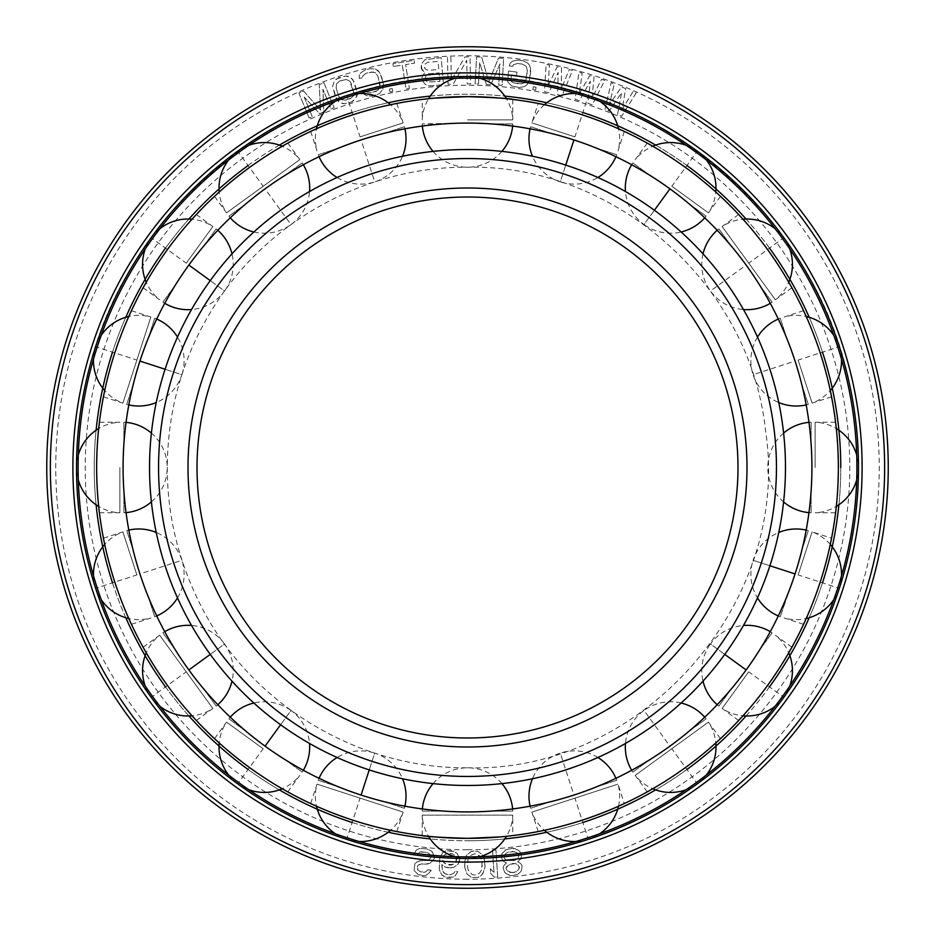 <?xml version="1.0" encoding="UTF-8"?>
<svg xmlns="http://www.w3.org/2000/svg" width="935" height="935" viewBox="0 0 935 935"><rect width="100%" height="100%" fill="white"/><g stroke="black" fill="none" stroke-linecap="round" stroke-linejoin="round"><path stroke-width="0.7" stroke-dasharray="4.67 3.51" d="M786.943 596.25L780.281 616.738L795.054 573.926L786.943 596.25C775.582 622.394 775.582 622.394 786.943 596.25C775.582 622.394 775.582 622.394 786.943 596.25M798.128 574.932L812.118 531.863L798.128 574.932L839.303 588.302A45.324 45.324 0 0 0 841.5 575.925M469.475 811.907L491.237 811.101L467.5 811.919A344.419 344.419 0 0 0 811.919 467.5A344.419 344.419 0 0 0 467.5 123.081L491.237 123.899C519.615 126.634 519.615 126.634 491.237 123.899C519.615 126.634 519.615 126.634 491.237 123.899L469.475 123.093M491.237 811.101C519.615 808.366 519.615 808.366 491.237 811.101C519.615 808.366 519.615 808.366 491.237 811.101L512.777 811.101L491.237 811.101M669.939 746.142L650.257 759.43C625.702 773.899 625.702 773.899 650.257 759.43C625.702 773.899 625.702 773.899 650.257 759.43L669.939 746.142L688.663 731.521C710.016 712.634 710.016 712.634 688.663 731.521C710.016 712.634 710.016 712.634 688.663 731.521L669.939 746.142L644.005 710.436A45.324 45.324 0 0 0 625.468 743.454M746.142 669.939L731.521 688.663C712.634 710.016 712.634 710.016 731.521 688.663C712.634 710.016 712.634 710.016 731.521 688.663L746.142 669.939L759.43 650.257C773.899 625.702 773.899 625.702 759.43 650.257C773.899 625.702 773.899 625.702 759.43 650.257L746.142 669.939L710.436 644.005A45.324 45.324 0 0 0 703.015 681.124M795.054 573.926L801.611 551.101C807.793 523.273 807.793 523.273 801.611 551.101C807.793 523.273 807.793 523.273 801.611 551.101L795.054 573.926L753.096 560.299A45.324 45.324 0 0 0 757.502 597.897M811.919 467.5L811.101 491.237C808.366 519.615 808.366 519.615 811.101 491.237C808.366 519.615 808.366 519.615 811.101 491.237L811.919 467.5L811.101 443.763C808.366 415.385 808.366 415.385 811.101 443.763C808.366 415.385 808.366 415.385 811.101 443.763L811.919 467.5M795.054 361.074L801.611 383.899C807.793 411.727 807.793 411.727 801.611 383.899C807.793 411.727 807.793 411.727 801.611 383.899L795.054 361.074L786.943 338.75C775.582 312.606 775.582 312.606 786.943 338.75C775.582 312.606 775.582 312.606 786.943 338.75L795.054 361.074L753.096 374.701A45.324 45.324 0 0 0 778.762 402.529M746.142 265.061L759.43 284.743C773.899 309.298 773.899 309.298 759.43 284.743C773.899 309.298 773.899 309.298 759.43 284.743L746.142 265.061L731.521 246.337C712.634 224.984 712.634 224.984 731.521 246.337C712.634 224.984 712.634 224.984 731.521 246.337L746.142 265.061L710.436 290.995A45.324 45.324 0 0 0 743.454 309.532M669.939 188.858L688.663 203.479C710.016 222.366 710.016 222.366 688.663 203.479C710.016 222.366 710.016 222.366 688.663 203.479L669.939 188.858L650.257 175.57C625.702 161.101 625.702 161.101 650.257 175.57C625.702 161.101 625.702 161.101 650.257 175.57L669.939 188.858L644.005 224.564A45.324 45.324 0 0 0 681.124 231.985M573.926 139.946L596.25 148.057C622.394 159.417 622.394 159.417 596.25 148.057C622.394 159.417 622.394 159.417 596.25 148.057L573.926 139.946L551.101 133.389C523.273 127.207 523.273 127.207 551.101 133.389C523.273 127.207 523.273 127.207 551.101 133.389L573.926 139.946L560.299 181.904A45.324 45.324 0 0 0 597.897 177.498M573.926 795.054L551.101 801.611C523.273 807.793 523.273 807.793 551.101 801.611C523.273 807.793 523.273 807.793 551.101 801.611L573.926 795.054L596.25 786.943C622.394 775.582 622.394 775.582 596.25 786.943C622.394 775.582 622.394 775.582 596.25 786.943L573.926 795.054L560.299 753.096A45.324 45.324 0 0 0 532.471 778.762M551.101 801.611L530.612 808.272L551.101 801.611M574.932 798.128L531.863 812.118L617.988 784.126L574.932 798.128L588.302 839.303A45.324 45.324 0 0 0 599.604 833.798M596.25 786.943L616.738 780.281L596.25 786.943M582.108 820.205C555.846 827.791 541.201 831.577 538.186 831.566C540.851 831.659 555.495 827.872 582.108 820.205C555.846 827.791 541.201 831.577 538.186 831.566C540.851 831.659 555.495 827.872 582.108 820.205C607.797 810.902 621.869 805.362 624.311 803.586C622.196 805.222 608.136 810.762 582.108 820.205C607.797 810.902 621.869 805.362 624.311 803.586C622.196 805.222 608.136 810.762 582.108 820.205M500.213 836.918L512.777 835.586L512.777 815.133L422.223 815.133L512.777 815.133A45.324 45.324 0 0 1 506.443 836.311M467.5 838.356C494.814 837.456 509.902 836.533 512.777 835.586C510.265 836.498 495.176 837.421 467.5 838.356A370.856 370.856 0 0 0 838.356 467.5A370.856 370.856 0 0 0 467.5 96.644C494.814 97.544 509.902 98.467 512.777 99.414C510.265 98.502 495.176 97.579 467.5 96.644C440.186 97.544 425.098 98.467 422.223 99.414C424.735 98.502 439.824 97.579 467.5 96.644A370.856 370.856 0 0 0 96.644 467.5A370.856 370.856 0 0 0 467.5 838.356C440.186 837.456 425.098 836.533 422.223 835.586C424.735 836.498 439.824 837.421 467.5 838.356M685.484 767.53C662.857 782.852 650.106 790.975 647.23 791.898C649.79 791.162 662.553 783.039 685.484 767.53C662.857 782.852 650.106 790.975 647.23 791.898C649.79 791.162 662.553 783.039 685.484 767.53C707.047 750.747 718.723 741.128 720.488 738.673C718.992 740.894 707.327 750.513 685.484 767.53C707.047 750.747 718.723 741.128 720.488 738.673C718.992 740.894 707.327 750.513 685.484 767.53M767.53 685.484C750.747 707.047 741.128 718.723 738.673 720.488C740.894 718.992 750.513 707.327 767.53 685.484C750.747 707.047 741.128 718.723 738.673 720.488C740.894 718.992 750.513 707.327 767.53 685.484C782.852 662.857 790.975 650.106 791.898 647.23C791.162 649.79 783.039 662.553 767.53 685.484C782.852 662.857 790.975 650.106 791.898 647.23C791.162 649.79 783.039 662.553 767.53 685.484M820.205 582.108C827.791 555.846 831.577 541.201 831.566 538.186C831.659 540.851 827.872 555.495 820.205 582.108C827.791 555.846 831.577 541.201 831.566 538.186C831.659 540.851 827.872 555.495 820.205 582.108C810.902 607.797 805.362 621.869 803.586 624.311C805.222 622.196 810.762 608.136 820.205 582.108C810.902 607.797 805.362 621.869 803.586 624.311C805.222 622.196 810.762 608.136 820.205 582.108M838.356 467.5C837.456 494.814 836.533 509.902 835.586 512.777C836.498 510.265 837.421 495.176 838.356 467.5C837.456 494.814 836.533 509.902 835.586 512.777C836.498 510.265 837.421 495.176 838.356 467.5C837.456 440.186 836.533 425.098 835.586 422.223C836.498 424.735 837.421 439.824 838.356 467.5C837.456 440.186 836.533 425.098 835.586 422.223C836.498 424.735 837.421 439.824 838.356 467.5M820.205 352.892C827.791 379.154 831.577 393.799 831.566 396.814C831.659 394.149 827.872 379.505 820.205 352.892C827.791 379.154 831.577 393.799 831.566 396.814C831.659 394.149 827.872 379.505 820.205 352.892C810.902 327.203 805.362 313.132 803.586 310.689C805.222 312.804 810.762 326.864 820.205 352.892C810.902 327.203 805.362 313.132 803.586 310.689C805.222 312.804 810.762 326.864 820.205 352.892M767.53 249.516C782.852 272.143 790.975 284.894 791.898 287.77C791.162 285.21 783.039 272.447 767.53 249.516C782.852 272.143 790.975 284.894 791.898 287.77C791.162 285.21 783.039 272.447 767.53 249.516C750.747 227.953 741.128 216.277 738.673 214.512C740.894 216.008 750.513 227.673 767.53 249.516C750.747 227.953 741.128 216.277 738.673 214.512C740.894 216.008 750.513 227.673 767.53 249.516M685.484 167.47C707.047 184.253 718.723 193.872 720.488 196.327C718.992 194.106 707.327 184.487 685.484 167.47C707.047 184.253 718.723 193.872 720.488 196.327C718.992 194.106 707.327 184.487 685.484 167.47C662.857 152.148 650.106 144.025 647.23 143.102C649.79 143.838 662.553 151.961 685.484 167.47C662.857 152.148 650.106 144.025 647.23 143.102C649.79 143.838 662.553 151.961 685.484 167.47M582.108 114.795C555.846 107.209 541.201 103.423 538.186 103.434C540.851 103.341 555.495 107.128 582.108 114.795C555.846 107.209 541.201 103.423 538.186 103.434C540.851 103.341 555.495 107.128 582.108 114.795C607.797 124.098 621.869 129.638 624.311 131.414C622.196 129.778 608.136 124.238 582.108 114.795C607.797 124.098 621.869 129.638 624.311 131.414C622.196 129.778 608.136 124.238 582.108 114.795M671.833 748.748L708.473 722.136L635.204 775.36L671.833 748.748L697.288 783.775A45.324 45.324 0 0 0 706.334 775.045M688.663 731.521L706.089 718.863L688.663 731.521M650.257 759.43L632.831 772.088L650.257 759.43M748.748 671.833L722.136 708.473L748.748 671.833L783.775 697.288A45.324 45.324 0 0 0 789.689 686.197M759.43 650.257L772.088 632.831L759.43 650.257M731.521 688.663L718.863 706.089L731.521 688.663M801.611 551.101L808.272 530.612L801.611 551.101M815.133 467.5L815.133 422.223L815.133 467.5M811.101 443.763L811.101 422.223L811.101 443.763M811.101 491.237L811.101 512.777L811.101 491.237M798.128 360.068L812.118 403.137L798.128 360.068L839.303 346.698A45.324 45.324 0 0 0 833.798 335.396M786.943 338.75L780.281 318.262L786.943 338.75M801.611 383.899L808.272 404.387L801.611 383.899M748.748 263.167L722.136 226.527L775.36 299.796L748.748 263.167L783.775 237.712A45.324 45.324 0 0 0 775.045 228.666M731.521 246.337L718.863 228.911L731.521 246.337M759.43 284.743L772.088 302.169L759.43 284.743M671.833 186.252L708.473 212.864L671.833 186.252L697.288 151.225A45.324 45.324 0 0 0 686.197 145.311M650.257 175.57L632.831 162.912L650.257 175.57M688.663 203.479L706.089 216.137L688.663 203.479M551.101 133.389L530.612 126.728L551.101 133.389M596.25 148.057L616.738 154.719L596.25 148.057M574.932 136.872L531.863 122.882L574.932 136.872L588.302 95.697A45.324 45.324 0 0 0 575.925 93.5M465.525 123.093L422.223 123.899L443.763 123.899C415.385 126.634 415.385 126.634 443.763 123.899C415.385 126.634 415.385 126.634 443.763 123.899L467.5 123.081A344.419 344.419 0 0 0 123.081 467.5A344.419 344.419 0 0 0 467.5 811.919L443.763 811.101C415.385 808.366 415.385 808.366 443.763 811.101C415.385 808.366 415.385 808.366 443.763 811.101L465.525 811.907M491.237 123.899L512.777 123.899L491.237 123.899M467.5 119.867L512.777 119.867L467.5 119.867M361.074 139.946L383.899 133.389C411.727 127.207 411.727 127.207 383.899 133.389C411.727 127.207 411.727 127.207 383.899 133.389L361.074 139.946L338.75 148.057C312.606 159.417 312.606 159.417 338.75 148.057C312.606 159.417 312.606 159.417 338.75 148.057L361.074 139.946L374.701 181.904A45.324 45.324 0 0 0 402.529 156.239M265.061 188.858L284.743 175.57C309.298 161.101 309.298 161.101 284.743 175.57C309.298 161.101 309.298 161.101 284.743 175.57L265.061 188.858L246.337 203.479C224.984 222.366 224.984 222.366 246.337 203.479C224.984 222.366 224.984 222.366 246.337 203.479L265.061 188.858L290.995 224.564A45.324 45.324 0 0 0 309.532 191.546M188.858 265.061L203.479 246.337C222.366 224.984 222.366 224.984 203.479 246.337C222.366 224.984 222.366 224.984 203.479 246.337L188.858 265.061L175.57 284.743C161.101 309.298 161.101 309.298 175.57 284.743C161.101 309.298 161.101 309.298 175.57 284.743L188.858 265.061L224.564 290.995A45.324 45.324 0 0 0 231.985 253.876M139.946 361.074L148.057 338.75C159.417 312.606 159.417 312.606 148.057 338.75C159.417 312.606 159.417 312.606 148.057 338.75L139.946 361.074L133.389 383.899C127.207 411.727 127.207 411.727 133.389 383.899C127.207 411.727 127.207 411.727 133.389 383.899L139.946 361.074L181.904 374.701A45.324 45.324 0 0 0 177.498 337.103M123.081 467.5L123.899 443.763C126.634 415.385 126.634 415.385 123.899 443.763C126.634 415.385 126.634 415.385 123.899 443.763L123.081 467.5L123.899 491.237C126.634 519.615 126.634 519.615 123.899 491.237C126.634 519.615 126.634 519.615 123.899 491.237L123.081 467.5M139.946 573.926L133.389 551.101C127.207 523.273 127.207 523.273 133.389 551.101C127.207 523.273 127.207 523.273 133.389 551.101L139.946 573.926L148.057 596.25C159.417 622.394 159.417 622.394 148.057 596.25C159.417 622.394 159.417 622.394 148.057 596.25L139.946 573.926L181.904 560.299A45.324 45.324 0 0 0 156.239 532.471M188.858 669.939L175.57 650.257C161.101 625.702 161.101 625.702 175.57 650.257C161.101 625.702 161.101 625.702 175.57 650.257L188.858 669.939L203.479 688.663C222.366 710.016 222.366 710.016 203.479 688.663C222.366 710.016 222.366 710.016 203.479 688.663L188.858 669.939L224.564 644.005A45.324 45.324 0 0 0 191.546 625.468M265.061 746.142L246.337 731.521C224.984 712.634 224.984 712.634 246.337 731.521C224.984 712.634 224.984 712.634 246.337 731.521L265.061 746.142L284.743 759.43C309.298 773.899 309.298 773.899 284.743 759.43C309.298 773.899 309.298 773.899 284.743 759.43L265.061 746.142L290.995 710.436A45.324 45.324 0 0 0 253.876 703.015M361.074 795.054L338.75 786.943C312.606 775.582 312.606 775.582 338.75 786.943C312.606 775.582 312.606 775.582 338.75 786.943L361.074 795.054L383.899 801.611C411.727 807.793 411.727 807.793 383.899 801.611C411.727 807.793 411.727 807.793 383.899 801.611L361.074 795.054L374.701 753.096A45.324 45.324 0 0 0 337.103 757.502M434.787 98.081L422.223 99.414L422.223 119.867A45.324 45.324 0 0 1 428.557 98.689M352.892 114.795C379.154 107.209 393.799 103.423 396.814 103.434C394.149 103.341 379.505 107.128 352.892 114.795C379.154 107.209 393.799 103.423 396.814 103.434C394.149 103.341 379.505 107.128 352.892 114.795C327.203 124.098 313.132 129.638 310.689 131.414C312.804 129.778 326.864 124.238 352.892 114.795C327.203 124.098 313.132 129.638 310.689 131.414C312.804 129.778 326.864 124.238 352.892 114.795M249.516 167.47C272.143 152.148 284.894 144.025 287.77 143.102C285.21 143.838 272.447 151.961 249.516 167.47C272.143 152.148 284.894 144.025 287.77 143.102C285.21 143.838 272.447 151.961 249.516 167.47C227.953 184.253 216.277 193.872 214.512 196.327C216.008 194.106 227.673 184.487 249.516 167.47C227.953 184.253 216.277 193.872 214.512 196.327C216.008 194.106 227.673 184.487 249.516 167.47M167.47 249.516C184.253 227.953 193.872 216.277 196.327 214.512C194.106 216.008 184.487 227.673 167.47 249.516C184.253 227.953 193.872 216.277 196.327 214.512C194.106 216.008 184.487 227.673 167.47 249.516C152.148 272.143 144.025 284.894 143.102 287.77C143.838 285.21 151.961 272.447 167.47 249.516C152.148 272.143 144.025 284.894 143.102 287.77C143.838 285.21 151.961 272.447 167.47 249.516M114.795 352.892C124.098 327.203 129.638 313.132 131.414 310.689C129.778 312.804 124.238 326.864 114.795 352.892C124.098 327.203 129.638 313.132 131.414 310.689C129.778 312.804 124.238 326.864 114.795 352.892C107.209 379.154 103.423 393.799 103.434 396.814C103.341 394.149 107.128 379.505 114.795 352.892C107.209 379.154 103.423 393.799 103.434 396.814C103.341 394.149 107.128 379.505 114.795 352.892M96.644 467.5C97.544 440.186 98.467 425.098 99.414 422.223C98.502 424.735 97.579 439.824 96.644 467.5C97.544 440.186 98.467 425.098 99.414 422.223C98.502 424.735 97.579 439.824 96.644 467.5C97.544 494.814 98.467 509.902 99.414 512.777C98.502 510.265 97.579 495.176 96.644 467.5C97.544 494.814 98.467 509.902 99.414 512.777C98.502 510.265 97.579 495.176 96.644 467.5M114.795 582.108C107.209 555.846 103.423 541.201 103.434 538.186C103.341 540.851 107.128 555.495 114.795 582.108C107.209 555.846 103.423 541.201 103.434 538.186C103.341 540.851 107.128 555.495 114.795 582.108C124.098 607.797 129.638 621.869 131.414 624.311C129.778 622.196 124.238 608.136 114.795 582.108C124.098 607.797 129.638 621.869 131.414 624.311C129.778 622.196 124.238 608.136 114.795 582.108M167.47 685.484C152.148 662.857 144.025 650.106 143.102 647.23C143.838 649.79 151.961 662.553 167.47 685.484C152.148 662.857 144.025 650.106 143.102 647.23C143.838 649.79 151.961 662.553 167.47 685.484C184.253 707.047 193.872 718.723 196.327 720.488C194.106 718.992 184.487 707.327 167.47 685.484C184.253 707.047 193.872 718.723 196.327 720.488C194.106 718.992 184.487 707.327 167.47 685.484M249.516 767.53C227.953 750.747 216.277 741.128 214.512 738.673C216.008 740.894 227.673 750.513 249.516 767.53C227.953 750.747 216.277 741.128 214.512 738.673C216.008 740.894 227.673 750.513 249.516 767.53C272.143 782.852 284.894 790.975 287.77 791.898C285.21 791.162 272.447 783.039 249.516 767.53C272.143 782.852 284.894 790.975 287.77 791.898C285.21 791.162 272.447 783.039 249.516 767.53M352.892 820.205C327.203 810.902 313.132 805.362 310.689 803.586C312.804 805.222 326.864 810.762 352.892 820.205C327.203 810.902 313.132 805.362 310.689 803.586C312.804 805.222 326.864 810.762 352.892 820.205C379.154 827.791 393.799 831.577 396.814 831.566C394.149 831.659 379.505 827.872 352.892 820.205C379.154 827.791 393.799 831.577 396.814 831.566C394.149 831.659 379.505 827.872 352.892 820.205M443.763 811.101L422.223 811.101L443.763 811.101M360.068 136.872L403.137 122.882L360.068 136.872L346.698 95.697A45.324 45.324 0 0 0 335.396 101.202M338.75 148.057L318.262 154.719L338.75 148.057M383.899 133.389L404.387 126.728L383.899 133.389M263.167 186.252L226.527 212.864L299.796 159.64L263.167 186.252L237.712 151.225A45.324 45.324 0 0 0 228.666 159.955M246.337 203.479L228.911 216.137L246.337 203.479M284.743 175.57L302.169 162.912L284.743 175.57M186.252 263.167L212.864 226.527L186.252 263.167L151.225 237.712A45.324 45.324 0 0 0 145.311 248.803M175.57 284.743L162.912 302.169L175.57 284.743M203.479 246.337L216.137 228.911L203.479 246.337M136.872 360.068L122.882 403.137L150.874 317.012L136.872 360.068L95.697 346.698A45.324 45.324 0 0 0 93.5 359.075M133.389 383.899L126.728 404.387L133.389 383.899M148.057 338.75L154.719 318.262L148.057 338.75M119.867 467.5L119.867 512.777L119.867 467.5M123.899 491.237L123.899 512.777L123.899 491.237M123.899 443.763L123.899 422.223L123.899 443.763M136.872 574.932L122.882 531.863L136.872 574.932L95.697 588.302A45.324 45.324 0 0 0 101.202 599.604M148.057 596.25L154.719 616.738L148.057 596.25M133.389 551.101L126.728 530.612L133.389 551.101M186.252 671.833L212.864 708.473L159.64 635.204L186.252 671.833L151.225 697.288A45.324 45.324 0 0 0 159.955 706.334M203.479 688.663L216.137 706.089L203.479 688.663M175.57 650.257L162.912 632.831L175.57 650.257M263.167 748.748L226.527 722.136L263.167 748.748L237.712 783.775A45.324 45.324 0 0 0 248.803 789.689M284.743 759.43L302.169 772.088L284.743 759.43M246.337 731.521L228.911 718.863L246.337 731.521M360.068 798.128L403.137 812.118L317.012 784.126L360.068 798.128L346.698 839.303A45.324 45.324 0 0 0 359.075 841.5M383.899 801.611L404.387 808.272L383.899 801.611M338.75 786.943L318.262 780.281L338.75 786.943M450.647 867.902L445.048 867.061L441.776 864.606L442.126 869.234L443.646 872.764L446.953 874.634L450.331 874.798L453.779 873.232L454.994 871.56L457.799 871.689L455.368 875.604L452.47 877.205L444.592 876.831L441.858 874.985L439.286 869.679L439.836 857.605L442.898 852.556L445.785 850.967L451.441 850.651L456.97 853.211L459.541 858.517L459.412 861.392L458.15 864.209L453.487 867.458L447.83 867.762L445.048 867.061L441.776 864.606L442.606 870.976L445.282 873.991L450.331 874.798L453.779 873.232L454.994 871.56L457.799 871.689L455.368 875.604L452.47 877.205L447.374 877.544L441.858 874.985L439.286 869.679L439.836 857.605L442.898 852.556L445.785 850.967L454.235 851.353L456.97 853.211L459.541 858.517L458.15 864.209L453.487 867.458L450.647 867.902M467.5 849.786A382.286 382.286 0 0 0 849.786 467.5A382.286 382.286 0 0 0 467.5 85.214A382.286 382.286 0 0 0 85.214 467.5A382.286 382.286 0 0 0 467.5 849.786M617.509 114.549L621.658 92.612L609.176 111.113L605.003 109.407L611.128 82.677L614.248 83.963L609.503 104.404L621.541 86.955L625.714 88.673L622.009 109.547L633.007 91.677L636.139 92.962L621.681 116.256L617.509 114.549L621.658 92.612L609.176 111.113L605.003 109.407L611.128 82.677L614.248 83.963L609.503 104.404L621.541 86.955L625.714 88.673L622.009 109.547L633.007 91.677L636.139 92.962L621.681 116.256L617.509 114.549M427.774 869.784L431.128 870.158L430.38 871.806L426.009 875.37L423.146 875.628L418.167 874.494L414.076 870.555L414.848 863.695L417.349 861.661L422.012 860.445L427.681 860.504L430.801 857.956L430.065 854.403L426.337 852.241L419.558 852.065L416.928 855.244L413.574 854.87L416.391 849.973L419.383 848.571L426.722 848.816L431.573 851.095L433.548 853.632L434.413 856.051L434.097 858.903L430.229 863.11L424.993 864.256L421.627 863.882L418.074 865.214L417.571 869.795L420.738 871.887L424.093 872.262L425.834 871.876L427.774 869.784L431.128 870.158L428.44 873.909L426.009 875.37L423.146 875.628L418.167 874.494L414.076 870.555L414.848 863.695L419.71 860.773L427.681 860.504L430.801 857.956L430.988 856.238L428.51 853.071L421.86 851.738L419.558 852.065L416.928 855.244L413.574 854.87L416.391 849.973L419.383 848.571L426.722 848.816L431.573 851.095L434.413 856.051L434.097 858.903L432.718 861.065L427.856 863.998L419.885 864.267L418.074 865.214L417.326 866.874L417.571 869.795L420.738 871.887L425.834 871.876L427.774 869.784M464.695 867.212L465.116 859.148L466.729 855.093L468.388 853.339L471.17 851.551L474.548 850.92L477.937 851.434L482.507 854.8L484.891 861.661L484.984 866.838L483.944 871.467L481.198 875.546L478.404 877.322L471.649 877.451L467.079 874.085L464.695 867.212L464.601 862.035L466.729 855.093L471.17 851.551L477.937 851.434L482.507 854.8L484.272 858.797L484.984 866.838L482.857 873.793L478.404 877.322L471.649 877.451L467.079 874.085L464.695 867.212M592.287 104.778L587.998 103.411L590.324 81.205L579.408 100.676L575.107 99.309L579.01 72.17L582.225 73.199L579.174 93.968L589.751 75.583L594.041 76.951L592.065 98.058L601.556 79.346L604.781 80.363L592.287 104.778L587.998 103.411L590.324 81.205L579.408 100.676L575.107 99.309L579.01 72.17L582.225 73.199L579.174 93.968L589.751 75.583L594.041 76.951L592.065 98.058L601.556 79.346L604.781 80.363L592.287 104.778M562.052 95.744L557.657 94.739L558.16 72.416L548.868 92.717L544.474 91.712L546.133 64.34L549.429 65.099L548.097 86.043L557.12 66.864L561.514 67.869L561.269 89.07L569.205 69.634L572.5 70.394L562.052 95.744L557.657 94.739L558.16 72.416L548.868 92.717L544.474 91.712L546.133 64.34L549.429 65.099L548.097 86.043L557.12 66.864L561.514 67.869L561.269 89.07L569.205 69.634L572.5 70.394L562.052 95.744M535.603 90.111L532.833 89.62L533.324 86.791L536.106 87.271L535.603 90.111L532.833 89.62L533.324 86.791L536.106 87.271L535.603 90.111M507.693 81.941L508.57 71.025L516.95 72.124L516.494 75.548L511.468 74.882L510.872 79.452L511.2 81.24L512.731 82.596L522.221 83.846L524.056 82.923L526.253 79.159L527.375 70.593L526.23 66.385L522.536 64.153L517.511 63.498L513.373 64.69L512.59 66.327L509.236 65.882L510.171 63.112L512.707 61.126L517.967 60.074L522.992 60.728L527.796 63.101L529.724 65.684L530.729 71.037L529.607 79.592L527.258 84.512L524.722 86.499L519.463 87.551L511.714 85.95L507.693 81.941L508.57 71.025L516.95 72.124L516.494 75.548L511.468 74.882L510.872 79.452L511.2 81.24L512.731 82.596L519.918 84.127L524.056 82.923L525.388 81.368L527.375 70.593L526.23 66.385L522.536 64.153L517.511 63.498L513.373 64.69L512.59 66.327L509.236 65.882L510.171 63.112L512.707 61.126L517.967 60.074L522.992 60.728L527.796 63.101L530.542 68.115L529.607 79.592L527.258 84.512L524.722 86.499L519.463 87.551L511.714 85.95L507.693 81.941M486.375 84.477L479.667 62.774L478.498 84.045L475.12 83.858L476.605 56.848L481.665 57.129L488.783 81.731L498.554 58.052L503.614 58.332L502.13 85.342L498.752 85.155L499.921 63.896L490.875 84.723L486.375 84.477L479.667 62.774L478.498 84.045L475.12 83.858L476.605 56.848L481.665 57.129L488.783 81.731L498.554 58.052L503.614 58.332L502.13 85.342L498.752 85.155L499.921 63.896L490.875 84.723L486.375 84.477M470.597 83.858L467.219 83.94L466.717 60.343L453.136 84.232L448.064 84.349L447.491 57.304L450.869 57.234L451.36 80.246L464.952 56.93L470.024 56.825L470.597 83.858L467.219 83.94L466.717 60.343L453.136 84.232L448.064 84.349L447.491 57.304L450.869 57.234L451.36 80.246L464.952 56.93L470.024 56.825L470.597 83.858M421.86 69.821L421.346 64.083L424.911 59.723L441.133 57.678L443.552 84.618L430.088 85.833L427.225 85.517L424.829 83.998L422.223 80.188L421.966 77.313L424.922 72.427L421.136 68.15L421.346 64.083L424.911 59.723L441.133 57.678L443.552 84.618L430.088 85.833L427.225 85.517L424.829 83.998L422.223 80.188L421.966 77.313L424.922 72.427L421.86 69.821M393.39 66.502L392.945 63.65L414.088 60.319L414.544 63.159L405.638 64.562L409.401 88.439L406.059 88.965L402.295 65.088L393.39 66.502L392.945 63.65L414.088 60.319L414.544 63.159L405.638 64.562L409.401 88.439L406.059 88.965L402.295 65.088L393.39 66.502M392.758 91.373L389.988 91.934L389.416 89.105L392.186 88.544L392.758 91.373L389.988 91.934L389.416 89.105L392.186 88.544L392.758 91.373M363.797 93.979L362.558 91.326L365.83 90.508L366.8 92.039L371.043 92.764L375.964 91.536L379.376 88.918L380.042 84.594L377.962 76.214L375.344 72.72L373.427 72.007L366.181 73.222L362.768 75.852L362.64 77.663L359.356 78.482L359.204 75.548L360.84 72.766L365.34 69.868L370.26 68.641L375.601 69.096L378.348 70.779L381.235 75.408L383.327 83.776L382.929 89.211L379.388 93.652L371.873 96.118L366.532 95.662L363.797 93.979L362.558 91.326L365.83 90.508L366.8 92.039L371.043 92.764L378.009 90.438L380.054 86.967L377.962 76.214L375.344 72.72L371.101 71.995L366.181 73.222L362.768 75.852L362.64 77.663L359.356 78.482L359.204 75.548L360.84 72.766L365.34 69.868L370.26 68.641L375.601 69.096L379.996 72.743L383.327 83.776L382.929 89.211L379.388 93.652L371.873 96.118L366.532 95.662L363.797 93.979M336.168 79.113L345.81 75.992L348.311 76.389L352.951 79.72L357.38 93.406L357.03 95.943L353.804 100.618L351.303 102.044L344.15 103.75L341.649 103.353L337.021 100.022L332.579 86.336L334.368 80.913L338.669 77.698L345.81 75.992L351.163 77.885L354.365 82.292L357.38 93.406L355.592 98.829L351.303 102.044L344.15 103.75L338.797 101.857L335.595 97.45L332.579 86.336L334.368 80.913L336.168 79.113M304.179 96.995L312.278 116.688L309.146 117.974L298.861 92.962L303.548 91.034L320.565 110.166L319.186 84.606L323.872 82.677L334.169 107.689L331.037 108.974L322.937 89.281L323.744 111.978L319.571 113.684L304.179 96.995L312.278 116.688L309.146 117.974L298.861 92.962L303.548 91.034L320.565 110.166L319.186 84.606L323.872 82.677L334.169 107.689L331.037 108.974L322.937 89.281L323.744 111.978L319.571 113.684L304.179 96.995M492.558 850.16L495.936 849.938L497.7 876.937L494.323 877.159L490.688 873.36L490.384 868.767L494.019 872.565L492.558 850.16L495.936 849.938L497.7 876.937L494.323 877.159L490.688 873.36L490.384 868.767L494.019 872.565L492.558 850.16M506.466 862.923L502.855 861.006L501.405 858.283L502.013 853.573L503.498 851.668L506.104 849.646L512.193 848.372L515.056 848.629L519.93 851.551L521.566 856.004L520.772 858.985L517.663 861.661L520.725 863.624L522.104 865.787L521.496 870.485L520.012 872.39L517.406 874.424L512.427 875.569L509.563 875.312L504.701 872.39L503.065 867.937L503.93 865.518L506.466 862.923L502.855 861.006L501.218 856.565L502.013 853.573L506.104 849.646L512.193 848.372L518.06 850.032L519.93 851.551L521.566 856.004L520.772 858.985L517.663 861.661L520.725 863.624L522.104 865.787L521.496 870.485L520.012 872.39L517.406 874.424L512.427 875.569L506.571 873.909L504.701 872.39L503.065 867.937L503.93 865.518L506.466 862.923M424.455 67.273L425.168 68.945L428.136 70.406L438.796 69.447L438.071 61.429L427.412 62.388L424.759 64.351L424.35 66.128L425.168 68.945L428.136 70.406L438.796 69.447L438.071 61.429L427.412 62.388L424.759 64.351L424.455 67.273M425.378 77.593L426.255 80.983L427.482 82.023L439.882 81.485L439.111 72.883L428.44 73.842L425.787 75.817L425.378 77.593L426.255 80.983L427.482 82.023L439.882 81.485L439.111 72.883L428.44 73.842L425.787 75.817L425.378 77.593M341.661 99.718L345.95 100.15L350.239 98.759L353.453 95.896L353.991 93.909L351.151 83.332L349.912 81.31L346.336 79.452L339.732 80.983L336.507 83.846L336.144 88.194L338.809 96.41L341.661 99.718L345.95 100.15L352.203 97.509L353.991 93.909L349.912 81.31L346.336 79.452L339.732 80.983L336.507 83.846L336.144 88.194L338.809 96.41L341.661 99.718M455.976 862.386L456.222 857.208L455.17 855.431L451.874 853.55L446.217 853.865L444.476 854.941L442.629 858.307L443.026 861.778L445.738 864.209L453.054 864.548L455.976 862.386L456.701 858.961L455.17 855.431L451.874 853.55L447.935 853.374L444.476 854.941L442.629 858.307L443.026 861.778L447.397 864.863L451.336 865.05L455.976 862.386M467.5 866.593L468.131 870.029L472.163 874.564L474.992 875.09L479.468 873.278L481.654 869.784L482.156 866.324L481.455 858.856L479.141 855.443L474.594 853.795L470.118 855.607L467.932 859.101L467.5 866.593L468.131 870.029L472.163 874.564L474.992 875.09L479.468 873.278L481.654 869.784L482.074 862.292L481.455 858.856L477.423 854.321L474.594 853.795L470.118 855.607L467.932 859.101L467.5 866.593M516.634 852.51L511.959 851.294L507.541 852.369L505.438 853.772L504.012 856.25L504.21 857.968L506.139 860.06L508.511 860.948L515.232 860.188L517.347 858.797L518.761 856.32L518.574 854.602L516.634 852.51L514.262 851.61L507.541 852.369L505.438 853.772L504.012 856.25L504.21 857.968L506.139 860.06L513.058 861.018L517.347 858.797L518.761 856.32L518.574 854.602L516.634 852.51M512.111 872.706L516.529 871.63L519.498 867.82L518.048 865.085L515.617 863.624L508.897 864.384L505.928 868.194L507.366 870.929L509.809 872.39L514.343 872.46L518.574 869.667L519.369 866.675L518.048 865.085L515.617 863.624L511.071 863.554L506.852 866.348L505.928 868.194L507.366 870.929L512.111 872.706M504.771 838.894A373.264 373.264 0 0 1 467.5 840.764A373.264 373.264 0 0 0 840.764 467.5A373.264 373.264 0 0 0 467.5 94.236A373.264 373.264 0 0 0 94.236 467.5A373.264 373.264 0 0 0 467.5 840.764A373.264 373.264 0 0 1 430.229 838.894M388.177 832.244A373.264 373.264 0 0 1 352.156 822.496M279.355 789.876A373.264 373.264 0 0 1 248.102 769.482M188.94 715.965A373.264 373.264 0 0 1 165.518 686.898M125.793 617.719A373.264 373.264 0 0 1 112.504 582.844M96.106 504.771A373.264 373.264 0 0 1 96.106 430.229M112.504 352.156A373.264 373.264 0 0 1 125.793 317.281M165.518 248.102A373.264 373.264 0 0 1 188.94 219.035M248.102 165.518A373.264 373.264 0 0 1 279.355 145.124M352.156 112.504A373.264 373.264 0 0 1 388.177 102.757M430.229 96.106A373.264 373.264 0 0 1 504.771 96.106M546.823 832.244A373.264 373.264 0 0 0 582.844 822.496M655.645 789.876A373.264 373.264 0 0 0 686.898 769.482M746.06 715.965A373.264 373.264 0 0 0 769.482 686.898M809.207 617.719A373.264 373.264 0 0 0 822.496 582.844M838.894 504.771A373.264 373.264 0 0 0 840.764 467.5M822.496 352.156A373.264 373.264 0 0 0 809.207 317.281M769.482 248.102A373.264 373.264 0 0 0 746.06 219.035M686.898 165.518A373.264 373.264 0 0 0 655.645 145.124M582.844 112.504A373.264 373.264 0 0 0 546.823 102.757M467.5 888.25A420.75 420.75 0 0 0 888.25 467.5A420.75 420.75 0 0 0 467.5 46.75A420.75 420.75 0 0 0 46.75 467.5A420.75 420.75 0 0 0 467.5 888.25A420.75 420.75 0 0 1 46.75 467.5A420.75 420.75 0 0 1 467.5 46.75A420.75 420.75 0 0 1 888.25 467.5A420.75 420.75 0 0 1 467.5 888.25M467.5 785.47A317.97 317.97 0 0 1 149.53 467.5A317.97 317.97 0 0 1 467.5 149.53A317.97 317.97 0 0 0 149.53 467.5A317.97 317.97 0 0 0 467.5 785.47A317.97 317.97 0 0 0 785.47 467.5A317.97 317.97 0 0 0 467.5 149.53A317.97 317.97 0 0 1 785.47 467.5A317.97 317.97 0 0 1 467.5 785.47A317.97 317.97 0 0 0 785.47 467.5A317.97 317.97 0 0 0 467.5 149.53A317.97 317.97 0 0 0 149.53 467.5A317.97 317.97 0 0 0 467.5 785.47M467.5 737.984A270.484 270.484 0 0 1 197.016 467.5A270.484 270.484 0 0 1 467.5 197.016A270.484 270.484 0 0 1 737.984 467.5A270.484 270.484 0 0 1 467.5 737.984A270.484 270.484 0 0 0 737.984 467.5A270.484 270.484 0 0 0 467.5 197.016A270.484 270.484 0 0 0 197.016 467.5A270.484 270.484 0 0 0 467.5 737.984M467.5 776.447A308.947 308.947 0 0 1 158.553 467.5A308.947 308.947 0 0 1 467.5 158.553A308.947 308.947 0 0 1 776.447 467.5A308.947 308.947 0 0 1 467.5 776.447M769.902 565.757L753.096 560.299A45.324 45.324 0 0 1 778.762 532.471M724.742 654.395L710.436 644.005A45.324 45.324 0 0 1 743.454 625.468M654.395 210.258L644.005 224.564A45.324 45.324 0 0 1 625.468 191.546M565.757 165.098L560.299 181.904A45.324 45.324 0 0 1 532.471 156.239M210.258 280.605L224.564 290.995A45.324 45.324 0 0 1 191.546 309.532M165.098 369.243L181.904 374.701A45.324 45.324 0 0 1 156.239 402.529M210.258 654.395L224.564 644.005A45.324 45.324 0 0 1 231.985 681.124M280.605 724.742L290.995 710.436A45.324 45.324 0 0 1 309.532 743.454M369.243 769.902L374.701 753.096A45.324 45.324 0 0 1 402.529 778.762M467.5 879.239A411.739 411.739 0 0 1 55.761 467.5A411.739 411.739 0 0 1 467.5 55.761A411.739 411.739 0 0 1 879.239 467.5A411.739 411.739 0 0 1 467.5 879.239M467.5 746.995A279.495 279.495 0 0 1 188.005 467.5A279.495 279.495 0 0 1 467.5 188.005A279.495 279.495 0 0 1 746.995 467.5A279.495 279.495 0 0 1 467.5 746.995M778.282 615.931A45.324 45.324 0 0 0 780.281 616.738L778.224 616.072M803.574 624.311L784.126 617.988A45.324 45.324 0 0 0 806.227 618.503M833.798 599.604A45.324 45.324 0 0 0 839.303 588.302M530.087 806.18A45.324 45.324 0 0 0 530.612 808.272L529.946 806.204M538.186 831.566L531.863 812.118A45.324 45.324 0 0 0 544.439 830.292M575.925 841.5A45.324 45.324 0 0 0 588.302 839.303M616.072 778.224L616.738 780.281A45.324 45.324 0 0 0 615.931 778.282M597.897 757.502A45.324 45.324 0 0 0 560.299 753.096M618.503 806.227A45.324 45.324 0 0 0 617.988 784.126L624.311 803.574M720.488 738.673L708.473 722.136A45.324 45.324 0 0 1 715.789 742.986M704.815 717.11L706.089 718.863A45.324 45.324 0 0 0 704.71 717.203M681.124 703.015A45.324 45.324 0 0 0 644.005 710.436M631.686 770.265A45.324 45.324 0 0 0 632.831 772.088L631.557 770.335M647.23 791.898L635.204 775.36A45.324 45.324 0 0 0 652.782 788.766M686.197 789.689A45.324 45.324 0 0 0 697.288 783.775M791.898 647.23L775.36 635.204A45.324 45.324 0 0 1 788.766 652.782M770.335 631.557L772.088 632.831A45.324 45.324 0 0 0 770.265 631.686M717.203 704.71A45.324 45.324 0 0 0 718.863 706.089L717.11 704.815M738.673 720.488L722.136 708.473A45.324 45.324 0 0 0 742.986 715.789M775.045 706.334A45.324 45.324 0 0 0 783.775 697.288M806.18 530.087A45.324 45.324 0 0 1 808.272 530.612L806.204 529.946M830.292 544.439A45.324 45.324 0 0 0 812.118 531.863L831.566 538.186M835.586 422.223L815.133 422.223A45.324 45.324 0 0 1 836.311 428.557M856.694 479.947A45.324 45.324 0 0 0 856.694 455.053M808.927 422.223L811.101 422.223A45.324 45.324 0 0 0 808.939 422.363M783.6 433.104A45.324 45.324 0 0 0 783.6 501.896M808.939 512.637A45.324 45.324 0 0 0 811.101 512.777L808.927 512.777M835.586 512.777L815.133 512.777A45.324 45.324 0 0 0 836.311 506.443M803.574 310.689L784.126 317.012A45.324 45.324 0 0 1 806.227 316.498M778.224 318.928L780.281 318.262A45.324 45.324 0 0 0 778.282 319.069M757.502 337.103A45.324 45.324 0 0 0 753.096 374.701M831.566 396.814L812.118 403.137A45.324 45.324 0 0 0 830.292 390.561M841.5 359.075A45.324 45.324 0 0 0 839.303 346.698M806.18 404.913A45.324 45.324 0 0 0 808.272 404.387L806.204 405.054M738.673 214.512L722.136 226.527A45.324 45.324 0 0 1 742.986 219.211M717.11 230.185L718.863 228.911A45.324 45.324 0 0 0 717.203 230.29M703.015 253.876A45.324 45.324 0 0 0 710.436 290.995M791.898 287.77L775.36 299.796A45.324 45.324 0 0 0 788.766 282.218M789.689 248.803A45.324 45.324 0 0 0 783.775 237.712M770.265 303.314A45.324 45.324 0 0 0 772.088 302.169L770.335 303.443M647.23 143.102L635.204 159.64A45.324 45.324 0 0 1 652.782 146.234M631.557 164.665L632.831 162.912A45.324 45.324 0 0 0 631.686 164.735M720.488 196.327L708.473 212.864A45.324 45.324 0 0 0 715.789 192.014M706.334 159.955A45.324 45.324 0 0 0 697.288 151.225M704.71 217.797A45.324 45.324 0 0 0 706.089 216.137L704.815 217.89M530.087 128.82A45.324 45.324 0 0 1 530.612 126.728L529.946 128.796M615.931 156.718A45.324 45.324 0 0 0 616.738 154.719L616.072 156.776M624.311 131.426L617.988 150.874A45.324 45.324 0 0 0 618.503 128.773M544.439 104.708A45.324 45.324 0 0 0 531.863 122.882L538.186 103.434M599.604 101.202A45.324 45.324 0 0 0 588.302 95.697M422.363 126.061A45.324 45.324 0 0 1 422.223 123.899L422.223 126.073M512.637 126.061A45.324 45.324 0 0 0 512.777 123.899L512.777 126.073M512.777 99.414L512.777 119.867A45.324 45.324 0 0 0 506.443 98.689M433.104 151.4A45.324 45.324 0 0 0 501.896 151.4M479.947 78.306A45.324 45.324 0 0 0 455.053 78.306M512.637 808.939A45.324 45.324 0 0 1 512.777 811.101L512.777 808.927M422.363 808.939A45.324 45.324 0 0 0 422.223 811.101L422.223 808.927M422.223 835.586L422.223 815.133A45.324 45.324 0 0 0 428.557 836.311M501.896 783.6A45.324 45.324 0 0 0 433.104 783.6M455.053 856.694A45.324 45.324 0 0 0 479.947 856.694M310.689 131.426L317.012 150.874A45.324 45.324 0 0 1 316.498 128.773M318.928 156.776L318.262 154.719A45.324 45.324 0 0 0 319.069 156.718M337.103 177.498A45.324 45.324 0 0 0 374.701 181.904M404.913 128.82A45.324 45.324 0 0 0 404.387 126.728L405.054 128.796M396.814 103.434L403.137 122.882A45.324 45.324 0 0 0 390.561 104.708M359.075 93.5A45.324 45.324 0 0 0 346.698 95.697M214.512 196.327L226.527 212.864A45.324 45.324 0 0 1 219.211 192.014M230.185 217.89L228.911 216.137A45.324 45.324 0 0 0 230.29 217.797M253.876 231.985A45.324 45.324 0 0 0 290.995 224.564M303.314 164.735A45.324 45.324 0 0 0 302.169 162.912L303.443 164.665M287.77 143.102L299.796 159.64A45.324 45.324 0 0 0 282.218 146.234M248.803 145.311A45.324 45.324 0 0 0 237.712 151.225M143.102 287.77L159.64 299.796A45.324 45.324 0 0 1 146.234 282.218M164.665 303.443L162.912 302.169A45.324 45.324 0 0 0 164.735 303.314M217.797 230.29A45.324 45.324 0 0 0 216.137 228.911L217.89 230.185M196.327 214.512L212.864 226.527A45.324 45.324 0 0 0 192.014 219.211M159.955 228.666A45.324 45.324 0 0 0 151.225 237.712M103.434 396.814L122.882 403.137A45.324 45.324 0 0 1 104.708 390.561M128.796 405.054L126.728 404.387A45.324 45.324 0 0 0 128.82 404.913M156.718 319.069A45.324 45.324 0 0 0 154.719 318.262L156.776 318.928M131.426 310.689L150.874 317.012A45.324 45.324 0 0 0 128.773 316.498M101.202 335.396A45.324 45.324 0 0 0 95.697 346.698M99.414 512.777L119.867 512.777A45.324 45.324 0 0 1 98.689 506.443M126.073 512.777L123.899 512.777A45.324 45.324 0 0 0 126.061 512.637M151.4 501.896A45.324 45.324 0 0 0 151.4 433.104M78.306 455.053A45.324 45.324 0 0 0 78.306 479.947M126.061 422.363A45.324 45.324 0 0 0 123.899 422.223L126.073 422.223M99.414 422.223L119.867 422.223A45.324 45.324 0 0 0 98.689 428.557M131.426 624.311L150.874 617.988A45.324 45.324 0 0 1 128.773 618.503M156.776 616.072L154.719 616.738A45.324 45.324 0 0 0 156.718 615.931M177.498 597.897A45.324 45.324 0 0 0 181.904 560.299M128.82 530.087A45.324 45.324 0 0 0 126.728 530.612L128.796 529.946M103.434 538.186L122.882 531.863A45.324 45.324 0 0 0 104.708 544.439M93.5 575.925A45.324 45.324 0 0 0 95.697 588.302M196.327 720.488L212.864 708.473A45.324 45.324 0 0 1 192.014 715.789M217.89 704.815L216.137 706.089A45.324 45.324 0 0 0 217.797 704.71M164.735 631.686A45.324 45.324 0 0 0 162.912 632.831L164.665 631.557M143.102 647.23L159.64 635.204A45.324 45.324 0 0 0 146.234 652.782M145.311 686.197A45.324 45.324 0 0 0 151.225 697.288M287.77 791.898L299.796 775.36A45.324 45.324 0 0 1 282.218 788.766M303.443 770.335L302.169 772.088A45.324 45.324 0 0 0 303.314 770.265M230.29 717.203A45.324 45.324 0 0 0 228.911 718.863L230.185 717.11M214.512 738.673L226.527 722.136A45.324 45.324 0 0 0 219.211 742.986M228.666 775.045A45.324 45.324 0 0 0 237.712 783.775M396.814 831.566L403.137 812.118A45.324 45.324 0 0 1 390.561 830.292M405.054 806.204L404.387 808.272A45.324 45.324 0 0 0 404.913 806.18M319.069 778.282A45.324 45.324 0 0 0 318.262 780.281L318.928 778.224M310.689 803.574L317.012 784.126A45.324 45.324 0 0 0 316.498 806.227M335.396 833.798A45.324 45.324 0 0 0 346.698 839.303M467.5 858.435C584.445 859.125 700.011 803.633 772.602 711.932C843.604 624.264 873.243 504.947 851.516 394.243C820.72 214.431 649.93 73.117 467.5 76.565C289.406 73.386 121.714 207.757 85.973 382.216C59.793 496.204 88.743 621.085 162.398 711.932C234.989 803.633 350.555 859.125 467.5 858.435M467.5 767.787C641.959 773.151 792.611 602.28 765.426 429.866C750.092 283.808 614.318 164.116 467.5 167.213C369.699 166.477 273.511 217.411 219.129 298.709C196.829 331.68 181.6 367.642 173.442 406.608C159.897 475.354 168.721 541.096 199.938 603.835C249.142 702.933 356.866 768.944 467.5 767.787"/><path stroke-width="1.4" d="M469.475 123.093L465.525 123.093M465.525 811.907L467.5 811.919A344.419 344.419 0 0 0 811.919 467.5A344.419 344.419 0 0 0 467.5 123.081A344.419 344.419 0 0 0 123.081 467.5A344.419 344.419 0 0 0 467.5 811.919L469.475 811.907M500.213 836.918L467.5 838.356C440.186 837.456 425.098 836.533 422.223 835.586C424.735 836.498 439.824 837.421 467.5 838.356A370.856 370.856 0 0 0 838.356 467.5A370.856 370.856 0 0 0 467.5 96.644C494.814 97.544 509.902 98.467 512.777 99.414C510.265 98.502 495.176 97.579 467.5 96.644L434.787 98.081M467.5 838.356A370.856 370.856 0 0 1 96.644 467.5A370.856 370.856 0 0 1 467.5 96.644M430.229 838.894A373.264 373.264 0 0 1 388.177 832.244M352.156 822.496A373.264 373.264 0 0 1 279.355 789.876M248.102 769.482A373.264 373.264 0 0 1 188.94 715.965M165.518 686.898A373.264 373.264 0 0 1 125.793 617.719M112.504 582.844A373.264 373.264 0 0 1 96.106 504.771M96.106 430.229A373.264 373.264 0 0 1 112.504 352.156M125.793 317.281A373.264 373.264 0 0 1 165.518 248.102M188.94 219.035A373.264 373.264 0 0 1 248.102 165.518M279.355 145.124A373.264 373.264 0 0 1 352.156 112.504M388.177 102.757A373.264 373.264 0 0 1 430.229 96.106M504.771 838.894A373.264 373.264 0 0 0 546.823 832.244M582.844 822.496A373.264 373.264 0 0 0 655.645 789.876M686.898 769.482A373.264 373.264 0 0 0 746.06 715.965M769.482 686.898A373.264 373.264 0 0 0 809.207 617.719M822.496 582.844A373.264 373.264 0 0 0 838.894 504.771M840.764 467.5A373.264 373.264 0 0 0 822.496 352.156M809.207 317.281A373.264 373.264 0 0 0 769.482 248.102M746.06 219.035A373.264 373.264 0 0 0 686.898 165.518M655.645 145.124A373.264 373.264 0 0 0 582.844 112.504M546.823 102.757A373.264 373.264 0 0 0 504.771 96.106M467.5 856.892A389.392 389.392 0 0 0 856.892 467.5A389.392 389.392 0 0 0 467.5 78.108A389.392 389.392 0 0 0 78.108 467.5A389.392 389.392 0 0 0 467.5 856.892M467.5 858.494A390.994 390.994 0 0 1 76.506 467.5A390.994 390.994 0 0 1 467.5 76.506A390.994 390.994 0 0 1 858.494 467.5A390.994 390.994 0 0 1 467.5 858.494M467.5 862.105A394.605 394.605 0 0 0 862.105 467.5A394.605 394.605 0 0 0 467.5 72.895A394.605 394.605 0 0 0 72.895 467.5A394.605 394.605 0 0 0 467.5 862.105M467.5 888.25A420.75 420.75 0 0 0 888.25 467.5A420.75 420.75 0 0 0 467.5 46.75A420.75 420.75 0 0 0 46.75 467.5A420.75 420.75 0 0 0 467.5 888.25M467.5 785.47A317.97 317.97 0 0 1 149.53 467.5A317.97 317.97 0 0 1 467.5 149.53A317.97 317.97 0 0 1 785.47 467.5A317.97 317.97 0 0 1 467.5 785.47M467.5 776.447A308.947 308.947 0 0 0 776.447 467.5A308.947 308.947 0 0 0 467.5 158.553A308.947 308.947 0 0 0 158.553 467.5A308.947 308.947 0 0 0 467.5 776.447M467.5 737.984A270.484 270.484 0 0 1 197.016 467.5A270.484 270.484 0 0 1 467.5 197.016A270.484 270.484 0 0 1 737.984 467.5A270.484 270.484 0 0 1 467.5 737.984M795.054 573.926L769.902 565.757M746.142 669.939L724.742 654.395M669.939 188.858L654.395 210.258M573.926 139.946L565.757 165.098M188.858 265.061L210.258 280.605M139.946 361.074L165.098 369.243M188.858 669.939L210.258 654.395M265.061 746.142L280.605 724.742M361.074 795.054L369.243 769.902M467.5 884.639A417.139 417.139 0 0 0 884.639 467.5A417.139 417.139 0 0 0 467.5 50.361A417.139 417.139 0 0 0 50.361 467.5A417.139 417.139 0 0 0 467.5 884.639M467.5 746.995A279.495 279.495 0 0 1 188.005 467.5A279.495 279.495 0 0 1 467.5 188.005A279.495 279.495 0 0 1 746.995 467.5A279.495 279.495 0 0 1 467.5 746.995M757.502 597.897A45.324 45.324 0 0 0 778.282 615.931M806.227 618.503A45.324 45.324 0 0 0 833.798 599.604M532.471 778.762A45.324 45.324 0 0 0 530.087 806.18M544.439 830.292A45.324 45.324 0 0 0 575.925 841.5M615.931 778.282A45.324 45.324 0 0 0 597.897 757.502M599.604 833.798A45.324 45.324 0 0 0 618.503 806.227M704.71 717.203A45.324 45.324 0 0 0 681.124 703.015M706.334 775.045A45.324 45.324 0 0 0 715.789 742.986M625.468 743.454A45.324 45.324 0 0 0 631.686 770.265M652.782 788.766A45.324 45.324 0 0 0 686.197 789.689M770.265 631.686A45.324 45.324 0 0 0 743.454 625.468M789.689 686.197A45.324 45.324 0 0 0 788.766 652.782M703.015 681.124A45.324 45.324 0 0 0 717.203 704.71M742.986 715.789A45.324 45.324 0 0 0 775.045 706.334M806.18 530.087A45.324 45.324 0 0 0 778.762 532.471M841.5 575.925A45.324 45.324 0 0 0 830.292 544.439M856.694 455.053A45.324 45.324 0 0 0 836.311 428.557M808.939 422.363A45.324 45.324 0 0 0 783.6 433.104M783.6 501.896A45.324 45.324 0 0 0 808.939 512.637M836.311 506.443A45.324 45.324 0 0 0 856.694 479.947M833.798 335.396A45.324 45.324 0 0 0 806.227 316.498M778.282 319.069A45.324 45.324 0 0 0 757.502 337.103M830.292 390.561A45.324 45.324 0 0 0 841.5 359.075M778.762 402.529A45.324 45.324 0 0 0 806.18 404.913M775.045 228.666A45.324 45.324 0 0 0 742.986 219.211M717.203 230.29A45.324 45.324 0 0 0 703.015 253.876M788.766 282.218A45.324 45.324 0 0 0 789.689 248.803M743.454 309.532A45.324 45.324 0 0 0 770.265 303.314M686.197 145.311A45.324 45.324 0 0 0 652.782 146.234M631.686 164.735A45.324 45.324 0 0 0 625.468 191.546M715.789 192.014A45.324 45.324 0 0 0 706.334 159.955M681.124 231.985A45.324 45.324 0 0 0 704.71 217.797M575.925 93.5A45.324 45.324 0 0 0 544.439 104.708M530.087 128.82A45.324 45.324 0 0 0 532.471 156.239M618.503 128.773A45.324 45.324 0 0 0 599.604 101.202M597.897 177.498A45.324 45.324 0 0 0 615.931 156.718M422.363 126.061A45.324 45.324 0 0 0 433.104 151.4M455.053 78.306A45.324 45.324 0 0 0 428.557 98.689M512.637 808.939A45.324 45.324 0 0 0 501.896 783.6M479.947 856.694A45.324 45.324 0 0 0 506.443 836.311M433.104 783.6A45.324 45.324 0 0 0 422.363 808.939M428.557 836.311A45.324 45.324 0 0 0 455.053 856.694M319.069 156.718A45.324 45.324 0 0 0 337.103 177.498M335.396 101.202A45.324 45.324 0 0 0 316.498 128.773M402.529 156.239A45.324 45.324 0 0 0 404.913 128.82M390.561 104.708A45.324 45.324 0 0 0 359.075 93.5M230.29 217.797A45.324 45.324 0 0 0 253.876 231.985M228.666 159.955A45.324 45.324 0 0 0 219.211 192.014M309.532 191.546A45.324 45.324 0 0 0 303.314 164.735M282.218 146.234A45.324 45.324 0 0 0 248.803 145.311M164.735 303.314A45.324 45.324 0 0 0 191.546 309.532M145.311 248.803A45.324 45.324 0 0 0 146.234 282.218M231.985 253.876A45.324 45.324 0 0 0 217.797 230.29M192.014 219.211A45.324 45.324 0 0 0 159.955 228.666M128.82 404.913A45.324 45.324 0 0 0 156.239 402.529M93.5 359.075A45.324 45.324 0 0 0 104.708 390.561M177.498 337.103A45.324 45.324 0 0 0 156.718 319.069M128.773 316.498A45.324 45.324 0 0 0 101.202 335.396M126.061 512.637A45.324 45.324 0 0 0 151.4 501.896M78.306 479.947A45.324 45.324 0 0 0 98.689 506.443M151.4 433.104A45.324 45.324 0 0 0 126.061 422.363M98.689 428.557A45.324 45.324 0 0 0 78.306 455.053M156.718 615.931A45.324 45.324 0 0 0 177.498 597.897M101.202 599.604A45.324 45.324 0 0 0 128.773 618.503M156.239 532.471A45.324 45.324 0 0 0 128.82 530.087M104.708 544.439A45.324 45.324 0 0 0 93.5 575.925M217.797 704.71A45.324 45.324 0 0 0 231.985 681.124M159.955 706.334A45.324 45.324 0 0 0 192.014 715.789M191.546 625.468A45.324 45.324 0 0 0 164.735 631.686M146.234 652.782A45.324 45.324 0 0 0 145.311 686.197M303.314 770.265A45.324 45.324 0 0 0 309.532 743.454M248.803 789.689A45.324 45.324 0 0 0 282.218 788.766M253.876 703.015A45.324 45.324 0 0 0 230.29 717.203M219.211 742.986A45.324 45.324 0 0 0 228.666 775.045M404.913 806.18A45.324 45.324 0 0 0 402.529 778.762M359.075 841.5A45.324 45.324 0 0 0 390.561 830.292M337.103 757.502A45.324 45.324 0 0 0 319.069 778.282M316.498 806.227A45.324 45.324 0 0 0 335.396 833.798M506.443 98.689A45.324 45.324 0 0 0 479.947 78.306M501.896 151.4A45.324 45.324 0 0 0 512.637 126.061"/></g></svg>
